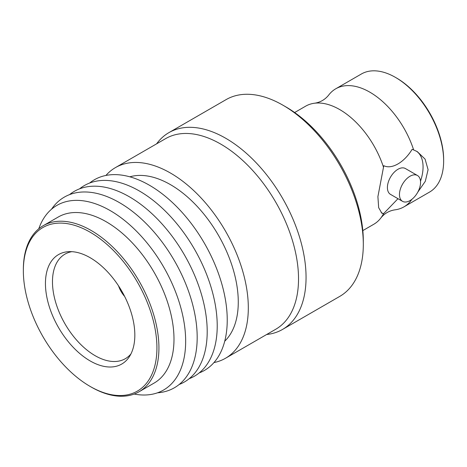 <?xml version="1.0" encoding="UTF-8"?>
<svg xmlns="http://www.w3.org/2000/svg" width="467" height="467" viewBox="0 0 467 467"><rect width="100%" height="100%" fill="white"/><g stroke="black" fill="none" stroke-linecap="round" stroke-linejoin="round"><path stroke-width="0.7" d="M124.631 296.422A18.464 10.659 60 0 1 118.548 285.886M294.642 112.524L305.616 106.184A68.176 39.362 60 0 1 314.898 103.178C320.409 102.25 324.939 99.629 328.499 95.326A68.176 39.362 60 0 1 335.75 88.794A68.176 39.362 60 0 1 369.835 92.168A68.176 39.362 60 0 1 413.657 149.942L412.11 149.347C404.171 162.498 391.714 169.655 383.798 165.692L377.902 196.636L378.661 207.675L381.831 213.156L383.53 213.723A68.176 39.362 60 0 1 381.037 217.733A68.176 39.362 60 0 1 373.793 224.265L362.818 230.605M383.53 213.723L397.977 198.697M411.9 199.304A68.176 39.362 60 0 1 403.92 206.875A68.176 39.362 60 0 1 394.638 209.881C389.134 210.81 384.598 213.431 381.037 217.733M420.504 181.196A35.51 20.501 120 0 0 416.371 151.121M381.241 212.748A35.51 20.501 120 0 0 383.798 213.577M417.463 175.504L405.409 168.546A14.915 8.61 120 0 0 397.954 169.287A14.915 8.61 120 0 0 388.211 182.428A14.915 8.61 120 0 0 390.5 194.377L402.548 201.335A14.915 8.61 120 0 0 417.463 192.725A14.915 8.61 120 0 0 417.463 175.504A14.915 8.61 120 0 0 410.008 176.246A14.915 8.61 120 0 0 400.266 189.386A14.915 8.61 120 0 0 402.548 201.335M314.898 103.178A68.176 39.362 60 0 1 339.707 109.564A68.176 39.362 60 0 1 383.53 167.332M335.75 88.794L361.359 74.008A68.176 39.362 60 0 1 395.444 77.382L395.444 77.382A68.176 39.362 60 0 1 443.65 160.876A68.176 39.362 60 0 1 429.529 192.089L403.92 206.875M417.755 192.206L425.314 181.284L428.081 169.655L425.081 159.119L417.34 151.652L413.657 149.942M396.448 77.96L395.444 77.382L396.448 77.96A66.752 38.539 60 0 1 443.65 159.72L443.65 160.876M130.918 353.968A60.36 34.85 60 0 1 125.833 358.393A60.36 34.85 60 0 1 64.977 323.841A60.36 34.85 60 0 1 65.479 253.855A60.36 34.85 60 0 1 71.854 251.666M90.137 257.708A63.203 36.49 60 0 1 129.388 356.654A63.203 36.49 60 0 1 58.533 327.56A63.203 36.49 60 0 1 68.766 251.655A63.203 36.49 60 0 1 90.137 257.708M90.137 232.198A94.451 54.528 60 0 1 156.924 347.874A94.451 54.528 60 0 1 90.137 386.431A94.451 54.528 60 0 1 23.35 270.755A94.451 54.528 60 0 1 90.137 232.198M23.35 270.755L23.35 269.593A95.869 55.351 60 0 1 43.203 225.707A95.869 55.351 60 0 1 91.141 230.459A95.869 55.351 60 0 1 153.771 314.939A95.869 55.351 60 0 1 139.073 391.76A95.869 55.351 60 0 1 91.141 387.015L90.137 386.431M43.203 225.707L58.27 217.009A95.869 55.351 60 0 1 106.207 221.761A95.869 55.351 60 0 1 168.832 306.241A95.869 55.351 60 0 1 154.139 383.063L139.073 391.76M38.779 228.789A106.616 61.556 60 0 1 110.27 210.635A106.616 61.556 60 0 1 184.681 326.655A106.616 61.556 60 0 1 134.192 394.055M51.51 209.228A110.072 63.553 60 0 1 119.348 202.573A110.072 63.553 60 0 1 194.646 313.153A110.072 63.553 60 0 1 157.502 392.811M69.554 194.622A110.072 63.553 60 0 1 129.365 196.788A110.072 63.553 60 0 1 202.561 298.343A110.072 63.553 60 0 1 179.165 384.487M79.571 188.843A110.072 63.553 60 0 1 139.388 191.003A110.072 63.553 60 0 1 212.578 292.564A110.072 63.553 60 0 1 189.182 378.702M89.588 183.058A110.072 63.553 60 0 1 149.405 185.224A110.072 63.553 60 0 1 222.596 286.779A110.072 63.553 60 0 1 199.199 372.917M129.838 176.812A95.869 55.351 60 0 1 170.478 184.652A95.869 55.351 60 0 1 231.107 262.903A95.869 55.351 60 0 1 224.738 341.184M105.921 175.452A110.072 63.553 60 0 1 115.442 167.6A110.072 63.553 60 0 1 170.478 173.053A110.072 63.553 60 0 1 242.391 270.049A110.072 63.553 60 0 1 225.514 358.253A110.072 63.553 60 0 1 213.962 362.573M115.442 167.6L165.657 138.611A110.072 63.553 60 0 1 220.693 144.064A110.072 63.553 60 0 1 292.605 241.06A110.072 63.553 60 0 1 275.728 329.264L225.514 358.253M156.591 143.848A113.621 65.602 60 0 1 168.908 132.634A113.621 65.602 60 0 1 225.719 138.261A113.621 65.602 60 0 1 299.942 238.392A113.621 65.602 60 0 1 282.529 329.439A113.621 65.602 60 0 1 266.663 334.5M168.908 132.634L226.151 99.588A113.621 65.602 60 0 1 282.961 105.215L282.961 105.215A113.621 65.602 60 0 1 363.308 244.375A113.621 65.602 60 0 1 339.772 296.387L282.529 329.439M285.973 106.955L282.961 105.215L285.973 106.955A109.366 63.138 60 0 1 363.308 240.896L363.308 244.375"/></g></svg>
